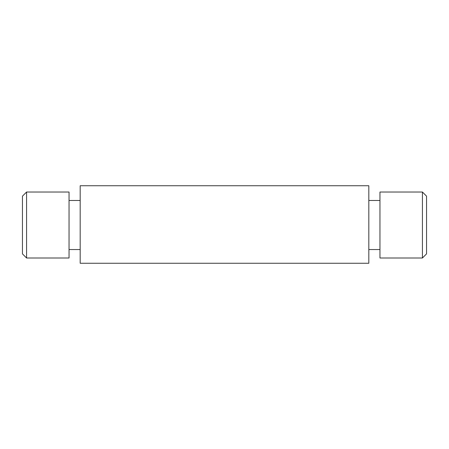 <?xml version="1.0" encoding="UTF-8"?>
<svg xmlns="http://www.w3.org/2000/svg" width="449" height="449" viewBox="0 0 449 449"><rect width="100%" height="100%" fill="white"/><g stroke="black" fill="none" stroke-linecap="round" stroke-linejoin="round"><path stroke-width="0.67" d="M22.45 253.881L22.45 196.151L26.575 192.026L26.575 258.001L22.45 253.881M422.425 192.026L426.55 196.151L426.55 253.881L422.425 258.001L422.425 192.026L379.955 192.026L379.955 258.001L422.425 258.001M368.82 263.26L368.82 185.74L80.18 185.74L80.18 263.26L368.82 263.26M26.575 258.001L69.045 258.001L69.045 192.026L26.575 192.026M379.955 249.549L368.82 249.549M80.18 249.549L69.045 249.549M80.18 200.478L69.045 200.478M379.955 200.478L368.82 200.478"/></g></svg>
